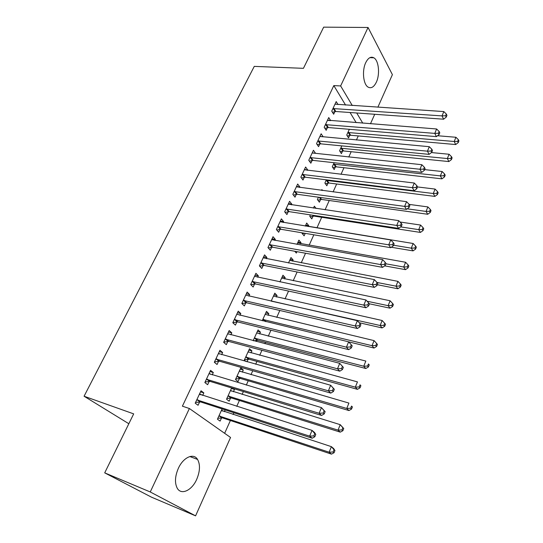 <?xml version="1.0" encoding="UTF-8"?>
<svg xmlns="http://www.w3.org/2000/svg" width="543" height="543" viewBox="0 0 543 543"><rect width="100%" height="100%" fill="white"/><g stroke="black" fill="none" stroke-linecap="round" stroke-linejoin="round"><path stroke-width="0.81" d="M178.321 468.392C183.256 457.254 193.654 452.658 197.564 459.439C200.353 464.611 200.082 471.222 196.742 479.272C191.991 490.377 181.267 495.562 177.235 488.211C174.588 482.971 174.955 476.36 178.321 468.392M365.738 62.649C368.134 57.891 370.821 56.268 373.815 57.789C378.77 60.422 380.148 74.296 376.347 82.176C373.93 87.104 371.174 88.74 368.066 87.09C363.253 84.403 361.869 70.509 365.738 62.649M224.639 433.307L230.395 420.499M233.09 414.506L233.877 412.748M236.755 406.34L239.395 400.469M242.11 394.428L243.4 391.564M246.305 385.096L248.239 380.779M250.981 374.684L252.746 370.754M255.678 364.238L256.948 361.414M259.703 355.271L261.93 350.31M264.882 343.739L265.507 342.361M268.283 336.171L270.957 330.225M276.726 317.39L279.828 310.481M285.027 298.915L288.55 291.075M293.2 280.731L297.123 271.995M301.236 262.839L305.546 253.242M309.15 245.232L313.834 234.8M316.936 227.897L321.707 217.275M325.074 209.795L329.241 200.51M333.103 191.917L336.667 183.996M341.004 174.337L343.97 167.733M348.776 157.036L351.172 151.707M356.425 140.013L358.258 135.933M230.551 437.468L195.582 515.85L150.255 491.965L189.385 408.512L230.551 437.468M150.255 491.965L104.704 472.858L151.49 497.171L195.582 515.85M104.704 472.858L133.68 413.875L84.077 396.234L254.273 66.382L303.435 68.33L323.669 27.15L368.052 27.483L392.399 74.642L377.874 107.209M374.718 114.274L370.482 123.777M84.077 396.234L128.834 423.737M231.42 388.462L234.474 389.399L233.327 388.489M234.474 389.399L233.415 391.747M230.829 397.442L230.666 397.802M230.578 397.999L229.126 401.196L226.533 399.2L231.644 387.974M209.992 371.555L213.318 372.546L210.555 370.346L204.847 382.557L207.65 384.709L209.184 381.417M213.318 372.546L212.225 374.887M209.455 380.84L209.286 381.206M248.87 350.106L251.925 350.927L249.488 348.749L244.282 360.199L245.714 361.441M251.925 350.927L251.029 352.909M248.436 358.624L248.253 359.032M248.151 359.249L246.997 361.801M228.474 332.024L231.793 332.886L229.166 330.538L223.655 342.334L226.316 344.642L227.802 341.459M231.793 332.886L230.884 334.834M228.101 340.814L227.904 341.235M265.765 312.972L268.812 313.698L266.491 311.377L262.228 320.75M268.812 313.698L268.072 315.327M265.473 321.062L265.276 321.49M246.339 293.811L249.651 294.557L247.153 292.066L241.825 303.469L244.357 305.919L245.789 302.845M249.651 294.557L248.918 296.132M246.122 302.139L245.904 302.607M282.129 277.018L285.163 277.643L282.957 275.199L279.896 281.919M285.163 277.643L284.573 278.946M263.613 256.853L266.918 257.484L264.543 254.864L259.391 265.894L261.801 268.48L263.185 265.5M266.918 257.484L266.355 258.706M297.978 242.178L301.005 242.707L298.901 240.155L296.973 244.384M301.005 242.707L300.55 243.712M296.946 251.667L296.308 253.072L294.774 251.266M280.337 221.082L283.636 221.612L281.376 218.863L276.38 229.54L278.674 232.248L280.018 229.37M283.636 221.612L283.215 222.501M316.074 208.471L314.356 206.191L313.494 208.091M313.039 216.182L311.804 218.904L309.768 216.27L310.399 214.885M296.532 186.446L299.817 186.88L297.666 184.023L292.833 194.353L295.012 197.184L296.315 194.394M299.817 186.88L299.546 187.464M328.026 183.127L326.832 185.767L324.89 183.032L326.35 179.828M312.218 152.888L315.49 153.235L313.44 150.268L308.757 160.287L310.84 163.212L312.096 160.511M342.572 151.063L341.411 153.621L339.565 150.791L341.798 145.877M328.033 120.417L330.68 120.621L328.732 117.566L324.191 127.272L326.173 130.3L327.395 127.68M356.188 122.65L350.065 112.516M345.579 105.077L333.816 85.59L182.4 406.178L189.385 408.512M338.031 104.575L336.198 101.589L331.732 111.145L333.66 114.22L334.868 111.641M349.685 135.383L348.538 137.908L346.733 135.031L349.339 129.309M320.037 136.517L323.146 136.802L321.144 133.788L316.535 143.651L318.565 146.63L319.807 143.97M335.357 166.972L334.176 169.572L332.282 166.789L334.135 162.717M304.433 169.531L307.711 169.925L305.614 167.013L300.856 177.188L302.987 180.066L304.27 177.317M307.711 169.925L307.508 170.359M322.569 190.518L321.904 189.595L321.551 190.383M320.594 199.525L319.379 202.206L317.39 199.519L318.442 197.211M288.496 203.625L291.788 204.107L289.582 201.304L284.675 211.804L286.914 214.573L288.231 211.743M291.788 204.107L291.448 204.84M305.723 225.162L308.743 225.65L306.686 223.037L305.302 226.085M308.743 225.65L308.356 226.506M305.247 233.354L304.114 235.852L302.03 233.28L302.227 232.845M272.043 238.818L275.349 239.402L273.027 236.714L267.957 247.567L270.305 250.214L271.67 247.289M275.349 239.402L274.853 240.454M290.118 259.459L293.145 260.036L290.994 257.538L288.509 262.995M293.145 260.036L292.623 261.19M288.503 270.278L288.034 270.19M255.047 275.179L258.359 275.871L255.923 273.305L250.676 284.525L253.153 287.043L254.558 284.016M258.359 275.871L257.708 277.263M254.905 283.283L254.674 283.772M274.011 294.849L277.052 295.521L274.792 293.145L271.14 301.168M277.052 295.521L276.387 296.994M237.481 312.754L240.8 313.562L238.234 311.139L232.811 322.739L235.411 325.121L236.87 321.992M240.8 313.562L239.979 315.32M237.182 321.313L236.979 321.755M257.389 331.386L260.436 332.16L258.061 329.913L253.167 340.671M260.436 332.16L259.622 333.965M257.022 339.694L256.825 340.122M256.724 340.346L256.215 341.466M219.311 351.62L222.637 352.55L219.942 350.269L214.329 362.269L217.064 364.502L218.571 361.265M222.637 352.55L221.639 354.688M218.856 360.654L218.673 361.047M240.216 369.125L243.271 370.007L240.78 367.896L235.479 379.537L238.01 381.607L239.436 378.464M243.271 370.007L242.293 372.165M239.707 377.874L239.531 378.254M200.51 391.836L203.842 392.888L201.012 390.77L195.202 403.198L198.073 405.268L199.634 401.915M203.842 392.888L202.648 395.447M199.885 401.372L199.729 401.718M225.175 409.911L224.381 411.662M221.564 417.866L220.091 421.11L217.431 419.196L222.114 408.92M333.816 85.59L340.637 85.943L368.052 27.483M362.772 123.173L356.717 112.992M352.278 105.518L340.637 85.943M333.918 108.41L335.839 111.498L443.604 119.202L442.029 115.897L332.94 108.559M445.613 115.768L446.237 117.091L446.943 115.367L446.326 114.037L445.613 115.768L442.029 115.897L443.821 111.573L334.997 104.161M335.839 111.498L332.445 112.279M443.604 119.202L446.237 117.091M446.326 114.037L443.821 111.573M347.323 135.974L350.629 135.255L455.679 144.553L454.219 141.485L455.916 137.264L437.563 135.736M347.887 132.506L454.219 141.485L457.668 141.356L458.251 142.592L458.923 140.902L458.346 139.666L457.668 141.356M455.916 137.264L458.346 139.666M458.251 142.592L455.679 144.553M326.397 124.503L328.366 127.544L436.423 136.632L434.8 133.388L325.42 124.646M438.411 133.252L439.056 134.555L439.782 132.797L439.138 131.494L438.411 133.252L434.8 133.388L436.62 128.983L327.51 120.173M328.366 127.544L324.884 128.324M436.423 136.632L439.056 134.555M439.138 131.494L436.62 128.983M318.768 140.847L320.784 143.841L429.119 154.361L427.45 151.171L317.784 140.976M431.094 151.035L431.753 152.311L432.493 150.526L431.828 149.244L431.094 151.035L427.45 151.171L429.296 146.698L319.908 136.442M320.784 143.841L317.2 144.614M429.119 154.361L431.753 152.311M431.828 149.244L429.296 146.698M340.128 151.653L343.522 150.94L448.857 161.563L447.351 158.542L449.081 154.253L431.434 152.563M340.732 148.225L447.351 158.542L450.833 158.413L451.43 159.622L452.115 157.904L451.518 156.696L450.833 158.413M449.081 154.253L451.518 156.696M451.43 159.622L448.857 161.563M332.818 167.57L336.307 166.857L441.921 178.844L440.373 175.884L442.131 171.52L424.64 169.626M333.47 164.183L440.373 175.884L443.882 175.742L444.5 176.93L445.192 175.192L444.581 173.998L443.882 175.742M442.131 171.52L444.581 173.998M444.5 176.93L441.921 178.844M311.01 157.45L313.08 160.389L421.687 172.396L419.97 169.26L310.026 157.572M423.649 169.117L424.334 170.373L425.081 168.554L424.395 167.298L423.649 169.117L419.97 169.26L421.85 164.712L312.184 152.963M313.08 160.389L309.388 161.169M421.687 172.396L424.334 170.373M424.395 167.298L421.85 164.712M303.137 174.317L305.254 177.208L414.133 190.736L412.361 187.668L302.146 174.432M416.074 187.518L416.78 188.747L417.54 186.894L416.841 185.665L416.074 187.518L412.361 187.668L414.275 183.032L304.338 169.749M305.254 177.208L301.446 177.982M414.133 190.736L416.78 188.747M416.841 185.665L414.275 183.032M325.393 183.731L328.983 183.025L434.875 196.41L433.28 193.505L435.065 189.073L417.519 186.948M326.099 180.385L433.28 193.505L436.816 193.362L437.454 194.53L438.16 192.758L437.529 191.591L436.816 193.362M435.065 189.073L437.529 191.591M437.454 194.53L434.875 196.41M317.845 200.136L321.551 199.43L427.708 214.268L426.065 211.424L427.884 206.917L409.178 204.399M407.223 208.824L426.065 211.424L429.635 211.275L430.287 212.415L431.013 210.616L430.361 209.469L429.635 211.275M427.884 206.917L430.361 209.469M430.287 212.415L427.708 214.268M295.127 191.455L297.299 194.285L406.449 209.394L404.623 206.388L294.136 191.557M408.37 206.231L409.096 207.44L409.87 205.553L409.144 204.344L408.37 206.231L404.623 206.388L406.571 201.677L296.363 186.799M297.299 194.285L293.376 195.059M406.449 209.394L409.096 207.44M409.144 204.344L406.571 201.677M310.175 216.793L314.003 216.094L420.425 232.424L418.734 229.641L420.581 225.053L400.035 222.012M400.666 226.899L418.734 229.641L422.339 229.485L423.004 230.605L423.744 228.773L423.072 227.653L422.339 229.485M420.581 225.053L423.072 227.653M423.004 230.605L420.425 232.424M286.996 208.865L289.222 211.648L398.63 228.379L396.75 225.44L286.005 208.96M400.53 225.277L401.277 226.458L402.064 224.544L401.318 223.363L400.53 225.277L396.75 225.44L398.732 220.648L288.265 204.127M289.222 211.648L285.163 212.415M398.63 228.379L401.277 226.458M401.318 223.363L398.732 220.648M391.306 247.248L413.019 250.886L411.275 248.165L413.155 243.502L305.438 225.793M302.383 233.707L304.616 233.246M393.56 245.226L411.275 248.165L414.913 248.002L415.599 249.094L416.345 247.235L415.66 246.135L414.913 248.002M413.155 243.502L415.66 246.135M415.599 249.094L413.019 250.886M278.729 226.567L281.016 229.289L390.668 247.696L388.734 244.832L277.731 226.648M392.548 244.662L393.315 245.816L394.123 243.861L393.356 242.707L392.548 244.662L388.734 244.832L390.75 239.952L280.032 221.734M281.016 229.289L276.808 230.049M390.668 247.696L393.315 245.816M393.356 242.707L390.75 239.952M270.333 244.554L272.667 247.214L382.571 267.36L380.575 264.563L269.328 244.628M384.43 264.393L385.218 265.513L386.032 263.531L385.245 262.405L384.43 264.393L380.575 264.563L382.632 259.602L271.663 239.633M272.667 247.214L268.31 247.968M382.571 267.36L385.218 265.513M385.245 262.405L382.632 259.602M261.787 262.839L264.19 265.439L374.324 287.376L372.267 284.661L260.783 262.907M376.156 284.478L376.978 285.57L377.806 283.548L376.991 282.455L376.156 284.478L372.267 284.661L374.358 279.604L263.158 257.823M264.19 265.439L259.663 266.185M374.324 287.376L376.978 285.57M376.991 282.455L374.358 279.604M253.106 281.43L255.563 283.962L365.928 307.759L363.817 305.118L252.101 281.484M367.74 304.928L368.582 305.987L369.423 303.931L368.588 302.872L367.74 304.928L363.817 305.118L365.941 299.967L254.511 276.319M255.563 283.962L250.859 284.708M365.928 307.759L368.582 305.987M368.588 302.872L365.941 299.967M244.275 300.333L246.793 302.804L357.382 328.508L355.203 325.949L243.264 300.381M359.167 325.759L360.029 326.784L360.891 324.687L360.029 323.655L359.167 325.759L355.203 325.949L357.369 320.709L245.721 295.127M246.793 302.804L241.893 303.537M357.382 328.508L360.029 326.784M360.029 323.655L357.369 320.709M235.295 319.562L237.882 321.958L348.674 349.638L346.427 347.174L234.284 319.596M350.432 346.97L346.427 347.174L348.64 341.832L352.203 345.83L351.314 344.832L350.432 346.97L351.328 347.961L352.203 345.83M236.782 314.254L348.64 341.832L351.314 344.832M237.882 321.958L232.845 322.664M348.674 349.638L351.328 347.961M226.159 339.117L228.813 341.438L339.803 371.168L337.495 368.792L225.148 339.137M341.54 368.582L337.495 368.792L339.742 363.348L343.352 367.36L342.436 366.403L341.54 368.582L342.457 369.539L343.352 367.36M227.687 333.707L339.742 363.348L342.436 366.403M228.813 341.438L223.764 342.104M227.714 333.653L228.209 334.108M339.803 371.168L342.457 369.539M216.867 359.011L219.589 361.258L330.768 393.098L328.393 390.817L215.849 359.025M332.472 390.6L328.393 390.817L330.68 385.272L334.332 389.304L333.388 388.381L332.472 390.6L333.422 391.517L334.332 389.304M218.435 353.493L330.68 385.272L333.388 388.381M219.589 361.258L214.519 361.869M218.537 353.276L219.345 354.043M330.768 393.098L333.422 391.517M207.419 379.252L210.202 381.424L321.565 415.449L319.114 413.264L206.394 379.252M323.234 413.04L319.114 413.264L321.449 407.61L325.142 411.655L324.164 410.773L323.234 413.04L324.212 413.915L325.142 411.655M209.021 373.625L321.449 407.61L324.164 410.773M210.202 381.424L205.118 381.98M209.204 373.238L210.284 374.303M321.565 415.449L324.212 413.915M384.702 265.873L405.485 269.654L403.693 267.007L405.601 262.262L297.632 242.952M385.924 263.803L403.693 267.007L407.359 266.837L408.071 267.903L408.831 266.009L408.119 264.943L407.359 266.837M405.601 262.262L408.119 264.943M408.071 267.903L405.485 269.654M377.324 284.715L397.822 288.754L395.983 286.168L397.924 281.349L289.697 260.382M376.998 282.462L395.983 286.168L399.682 285.998L400.408 287.03L401.182 285.102L400.456 284.064L399.682 285.998M397.924 281.349L400.456 284.064M400.408 287.03L397.822 288.754M369.308 303.781L390.03 308.173L388.13 305.661L390.105 300.761L281.641 278.084M367.095 301.236L388.13 305.661L391.863 305.485L392.616 306.496L393.404 304.535L392.65 303.523L391.863 305.485M390.105 300.761L392.65 303.523M392.616 306.496L390.03 308.173M359.181 322.718L382.096 327.938L380.148 325.501L382.157 320.506L273.455 296.078M271.174 301.1L380.148 325.501L383.915 325.318L384.688 326.295L385.489 324.3L384.715 323.316L383.915 325.318M382.157 320.506L384.715 323.316M384.688 326.295L382.096 327.938M348.66 341.852L374.032 348.043L372.023 345.687L374.066 340.61L265.14 314.356M262.812 319.46L372.023 345.687L375.824 345.497L376.625 346.441L377.433 344.411L376.638 343.461L375.824 345.497M374.066 340.61L376.638 343.461M376.625 346.441L374.032 348.043M253.724 340.814L257.708 340.325L365.819 368.514L363.749 366.233L365.833 361.061L256.683 332.94M254.321 338.126L363.749 366.233L367.591 366.036L368.412 366.953L369.24 364.882L368.419 363.966L367.591 366.036M368.419 363.966L369.24 364.882M368.412 366.953L365.819 368.514M248.592 352.217L248.11 351.776M244.465 359.792L249.142 359.242L357.457 389.345L355.332 387.152L357.45 381.885L248.09 351.823M245.687 357.097L355.332 387.152L359.208 386.949L360.05 387.824L360.891 385.72L360.05 384.838L359.208 386.949M360.05 384.838L360.891 385.72M360.05 387.824L357.457 389.345M240.216 371.561L239.443 370.828M235.737 378.98L240.427 378.471L348.952 410.549L346.76 408.445L348.918 403.082L239.354 371.025M236.911 376.387L346.76 408.445L350.669 408.234L351.545 409.076L352.4 406.938L351.531 406.089L350.669 408.234M351.531 406.089L352.4 406.938M351.545 409.076L348.952 410.549M231.657 391.204L230.632 390.193M226.859 398.481L231.569 398.019L340.285 432.14L338.031 430.131L340.23 424.674L230.47 390.546M227.992 395.996L338.031 430.131L341.981 429.913L342.877 430.721L343.753 428.536L342.857 427.728L341.981 429.913M342.857 427.728L340.23 424.674L343.753 428.536M342.877 430.721L340.285 432.14M197.795 399.852L200.659 401.935L312.184 438.228L309.653 436.138L196.77 399.831M313.82 435.907L309.653 436.138L312.035 430.382L314.546 432.493L315.775 434.441L314.77 433.606L313.82 435.907L314.825 436.748L315.775 434.441M199.451 394.109L312.035 430.382L314.77 433.606M200.659 401.935L195.555 402.444M199.709 393.546L201.053 394.937M312.184 438.228L314.825 436.748M222.949 411.187L221.673 409.884M217.838 418.314L222.562 417.893L331.461 454.131L329.139 452.21L331.379 446.651L221.442 410.393M218.917 415.938L329.139 452.21L333.13 451.986L334.054 452.753L334.943 450.534L334.02 449.76L333.13 451.986M334.02 449.76L331.379 446.651L333.687 448.593L334.943 450.534M334.054 452.753L331.461 454.131M333.232 108.485L335.153 111.566M349.964 135.316L348.165 132.431M350.629 135.255L348.837 132.37M325.712 124.571L327.687 127.605M318.076 140.908L320.099 143.895M342.857 150.995L341.018 148.158M343.522 150.94L341.683 148.103M335.642 166.905L333.755 164.115M336.307 166.857L334.427 164.067M310.325 157.504L312.395 160.443M302.444 174.357L304.562 177.249M328.318 183.059L326.384 180.317M328.983 183.025L327.056 180.276M320.879 199.464L319.311 197.333M321.551 199.43L320.092 197.442M294.435 191.489L296.614 194.326M313.325 216.121L312.646 215.225M314.003 216.094L313.433 215.347M286.304 208.899L288.53 211.675M278.036 226.587L280.317 229.309M269.627 244.567L271.968 247.228M261.088 262.846L263.491 265.446M252.4 281.43L254.864 283.962M243.569 300.327L246.094 302.79M234.59 319.542L237.176 321.938M225.454 339.09L228.108 341.411M216.162 358.977L218.883 361.217M206.707 379.204L209.496 381.369M272.572 301.487L272.152 301.053M265.228 321.476L263.111 319.413M266.118 321.694L263.803 319.433M257.022 340.298L254.619 338.079M257.708 340.325L255.312 338.106M248.45 359.208L245.986 357.05M249.142 359.242L246.678 357.09M239.734 378.423L237.216 376.34M240.427 378.471L237.909 376.387M230.877 397.965L228.291 395.956M231.569 398.019L228.99 396.01M199.641 394.313L200.007 394.585M197.082 399.791L199.946 401.874M221.87 417.832L219.216 415.904M222.562 417.893L219.915 415.965M221.992 410.861L221.632 410.596M197.564 459.439L189.833 456.534M373.815 57.789L369.871 57.667M253.065 281.423L255.522 283.955M244.16 300.313L246.678 302.777M235.105 319.528L237.691 321.924M225.895 339.076L228.549 341.398M216.528 358.957L219.243 361.204M206.998 379.19L209.788 381.356M272.532 301.48L272.111 301.046M265.995 321.666L263.688 319.406M257.525 340.291L255.122 338.072M248.877 359.195L246.42 357.043M240.094 378.41L237.569 376.326M231.162 397.951L228.576 395.942M197.299 399.777L200.163 401.861M222.08 417.818L219.433 415.89"/></g></svg>
